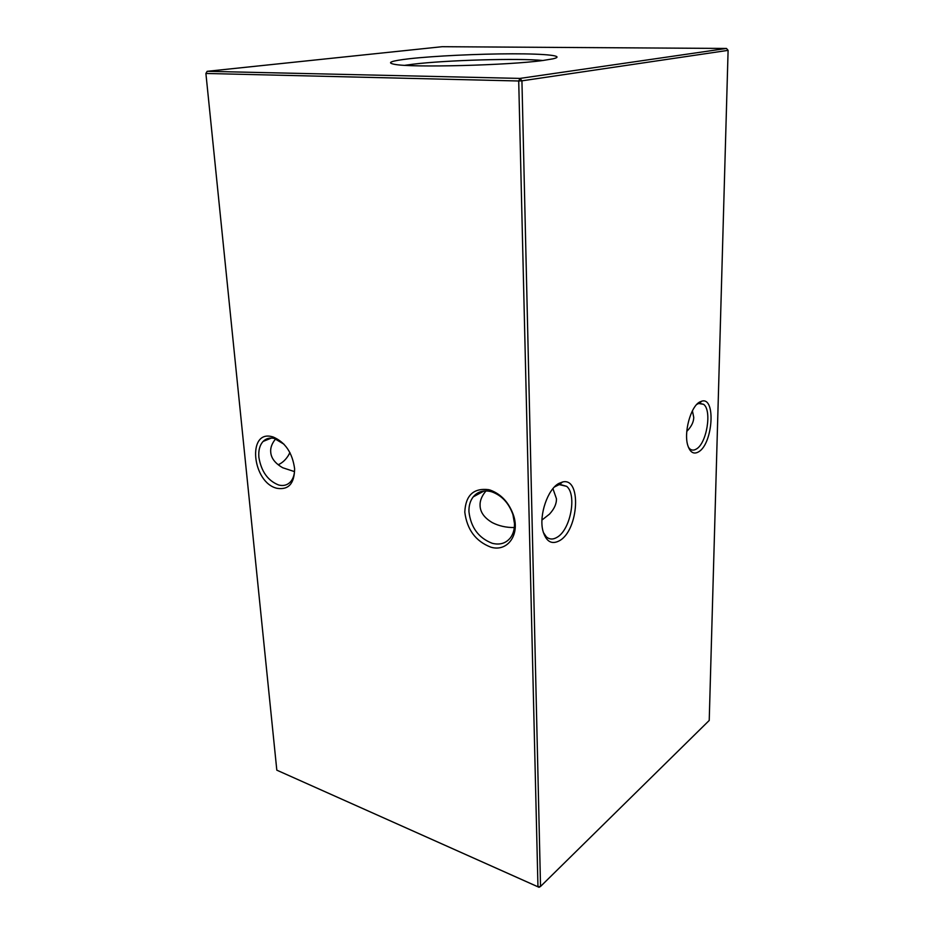<?xml version="1.0" encoding="UTF-8"?>
<svg xmlns="http://www.w3.org/2000/svg" width="934" height="934" viewBox="0 0 934 934"><rect width="100%" height="100%" fill="white"/><g stroke="black" fill="none" stroke-linecap="round" stroke-linejoin="round"><path stroke-width="1.4" d="M698.597 451.846C693.822 454.566 690.261 452.558 687.914 445.787C683.466 432.991 690.67 406.442 699.753 401.982L701.901 401.118C716.086 396.938 712.829 443.989 698.597 451.846M688.44 447.293L689.759 448.81C691.709 450.457 693.915 450.527 696.379 449.009C706.746 443.358 712.14 410.528 703.652 404.352L699.332 403.219L696.822 404.364M559.711 540.588C551.609 545.012 545.981 541.662 542.829 530.524C538.895 515.031 547.756 489.171 558.824 483.45L562.56 481.991C581.695 477.005 578.846 529.8 559.711 540.588M543.319 532.403L546.262 536.758C549.426 539.583 553.068 539.747 557.178 537.225C570.546 529.695 577.095 494.74 566.693 486.345L559.735 484.337L554.422 486.976M283.971 444.187L274.316 438.455C269.821 437.439 266.073 438.431 263.096 441.443C259.71 445.203 258.309 450.492 258.881 457.31C261.263 471.495 267.86 480.73 278.659 485.003C283.376 486.217 287.31 485.178 290.451 481.909C293.276 478.722 294.665 474.285 294.607 468.611M272.168 436.715L273.09 436.96C285.22 442.179 292.4 452.768 294.619 468.728C294.397 483.614 288.524 490.14 277.001 488.307C252.25 482.773 246.821 429.593 272.168 436.715M514.482 523.577L512.941 514.622C508.89 503.192 501.943 495.627 492.09 491.938L490.537 491.494C483.298 489.93 477.519 491.728 473.211 496.888C470.176 500.846 468.751 505.808 468.95 511.774C470.864 527.57 478.663 538.089 492.323 543.319C499.912 545.187 505.959 543.319 510.489 537.715C513.256 533.933 514.587 529.216 514.482 523.577M488.657 489.661L490.373 490.14C501.301 494.238 509.018 502.632 513.525 515.323C520.191 535.042 507.209 552.368 490.665 547.102C475.628 541.218 467.012 529.566 464.793 512.147C465.564 495.359 473.515 487.863 488.657 489.661M485.995 490.899C481.769 495.954 479.796 500.846 480.076 505.586C480.228 512.194 484.302 517.88 492.311 522.631C499.001 526.017 506.345 527.652 514.319 527.535M275.67 438.852C271.876 443.463 270.241 447.958 270.743 452.348C271.222 458.302 275.226 463.439 282.768 467.771L294.502 471.612M552.94 488.645L556.431 498.709C556.617 503.765 554.294 508.913 549.472 514.144L541.977 520.016M692.409 410.82L693.74 417.323C693.729 421.759 691.604 426.243 687.377 430.772L686.782 431.356M409.372 58.737C390.937 60.873 386.046 62.741 394.708 64.364C411.871 67.797 508.867 65.322 543.004 60.476L552.963 58.83C566.004 55.842 546.448 53.752 512.404 53.81C478.418 53.857 434.252 55.947 409.372 58.737M542.911 60.488C517.786 58.071 446.16 60.15 413.143 64.189L404.854 65.31M288.431 455.383L289.89 452.535M289.937 452.628C287.45 457.672 284.193 461.384 280.165 463.754L278.472 464.595M709.221 720.453L728.1 50.354L521.931 80.838L540.529 886.459L709.221 720.453M276.814 770.165L537.961 886.798L518.709 80.989L205.9 73.459L276.814 770.165L539.035 887.3L537.961 886.798L540.529 886.459L539.035 887.3M442.191 46.7L207.15 71.311L519.981 78.409L726.489 48.451L442.191 46.7M207.15 71.311L205.9 73.459M518.709 80.989L521.931 80.838L519.981 78.409L518.709 80.989M726.489 48.451L728.1 50.354M275.145 438.676L273.09 436.96M492.09 491.938L490.373 490.14M512.941 514.622L513.525 515.323M473.211 496.888L484.081 490.98M263.096 441.443L271.444 438.058M566.693 486.345L558.929 484.536M703.652 404.352L698.574 403.441M559.735 484.337L562.56 481.991M699.332 403.219L701.901 401.118"/></g></svg>
